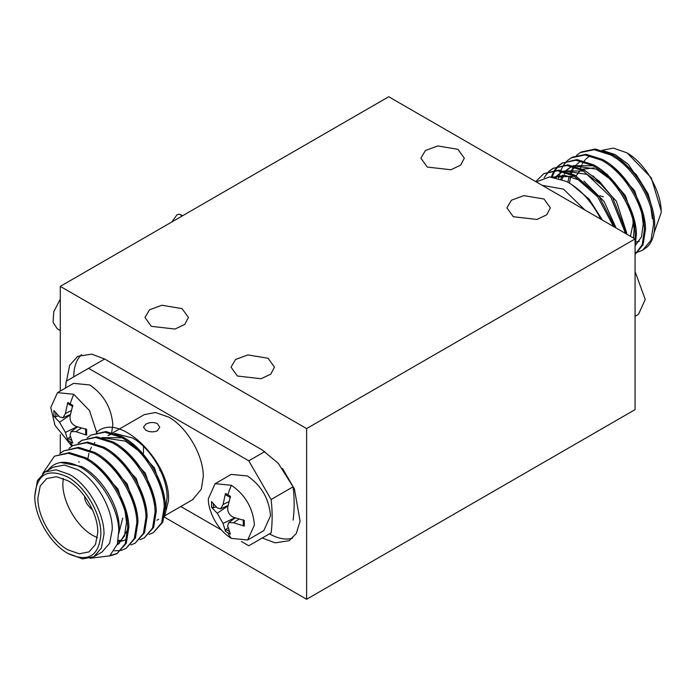 <?xml version="1.0" encoding="UTF-8"?>
<svg xmlns="http://www.w3.org/2000/svg" width="696" height="696" viewBox="0 0 696 696"><rect width="100%" height="100%" fill="white"/><g stroke="black" fill="none" stroke-linecap="round" stroke-linejoin="round"><path stroke-width="1.04" d="M231.403 485.286C245.366 494.926 253.031 508.202 254.397 525.115L247.663 540L231.403 538.382C214.603 528.308 207.573 506.375 208.417 498.562L215.151 483.677L231.403 485.286A59.064 34.104 120 0 0 227.931 494.734L225.46 493.516L225.852 494.891L230.515 497.588M228.053 527.551L226.096 529.412L225.46 531.318L230.402 534.171L227.662 525.863L228.662 522.679L233.586 522.731L244.296 526.15L244.296 520.443L233.586 517.354C229.454 515.379 227.488 512.099 227.662 507.506L230.402 496.37L227.931 494.734M71.836 446.171L54.958 425.265L50.756 407.543L57.49 392.657L73.75 394.267L89.514 410.588L96.701 432.468M96.718 432.808L96.744 434.087M70.4 436.531L68.443 438.393L67.799 440.298L72.741 443.152L70.061 435.104L71.027 431.642L75.629 431.598L86.643 435.13L86.643 429.423L75.925 426.335C71.679 424.273 69.722 420.889 70.061 416.173L72.741 405.35L67.799 402.497L68.199 403.871L72.854 406.568M182.674 215.708L179.002 214.177L176.88 214.881L171.895 221.937M60.282 299.115L53.766 311.782L53.061 322.291L57.255 328.79L60.282 330.539M151.345 326.337L144.977 317.472L149.518 309.798L161.872 305.248L182.056 308.606L188.416 317.472L184.753 324.432L175.009 329.051L151.345 326.337M237.397 376.014L231.037 367.149L235.579 359.475L247.924 354.925L268.108 358.283L274.468 367.149L270.805 374.117L261.061 378.737L237.397 376.014M427.24 167.049L420.871 158.183L425.413 150.51L437.767 145.96L457.951 149.318L464.31 158.183L460.648 165.143L450.904 169.763L427.24 167.049M513.291 216.726L506.932 207.869L511.473 200.196L523.818 195.637L544.002 199.004L550.362 207.869L546.699 214.829L536.955 219.449L513.291 216.726M635.065 316.332L638.51 314.34L645.244 299.463L635.065 271.544M642.678 250.168L647.497 246.68C652.509 241.538 654.893 233.873 654.658 223.686C654.457 199.213 634.091 165.683 611.471 154.155L595.245 149.04L581.404 151.946L580.273 152.598L594.114 149.692L610.34 154.808C632.96 166.344 653.327 199.865 653.527 224.347L650.977 240.294L642.678 250.168L638.371 251.943M637.71 252.109L635.065 252.526M635.065 254.562L643.087 244.679L645.531 228.958C645.331 204.476 624.965 170.955 602.345 159.419L586.119 154.303L572.277 157.209L571.146 157.87L584.988 154.964L601.213 160.071C623.833 171.607 644.2 205.129 644.4 229.61L642.243 244.592L635.065 254.458M635.065 246.715L636.414 234.221C636.214 209.748 615.838 176.219 593.218 164.682L576.993 159.575L562.02 163.134L575.862 160.228L592.087 165.344C614.707 176.871 635.074 210.401 635.274 234.883L635.065 241.26M626.878 234.239L612.445 197.142L599.239 181.195L584.101 169.954L567.875 164.839L552.902 168.397L566.744 165.491L582.97 170.607L610.844 197.099L625.556 233.473M615.194 227.496L599.334 196.811L574.974 175.218L558.749 170.111L543.776 173.669L557.618 170.764L573.843 175.879L597.655 196.768L613.567 226.557M576.523 155.347L580.273 152.598M558.679 178.228L559.253 175.401M559.445 174.653L559.68 173.765M559.819 173.321L560.55 171.12M560.854 170.337L563.36 165.448M563.76 164.839L566.909 161.072M567.405 160.611L571.146 157.87M562.594 162.812L558.923 165.683M558.444 166.161L555.365 170.059M554.973 170.685L552.119 176.984M551.232 176.932L554.233 170.711M554.634 170.102L557.792 166.335M558.279 165.874L562.02 163.134M553.468 168.084L549.797 170.955M544.107 177.671L548.665 171.607M549.153 171.146L552.902 168.397M535.746 181.621L543.776 173.669M602.014 150.266L615.221 154.643L628.34 164.369L648.124 193.906L636.231 174.566L620.44 160.045M652.596 209.722L648.124 193.906M650.986 208.565L652.37 218.753M644.948 222.398L634.674 190.748L611.288 165.3M641.86 213.837L643.243 224.025L641.468 236.901L635.396 245.418M635.822 227.662L625.556 196.02L602.17 170.564M573.53 165.77L596.35 169.137L608.922 178.254M632.742 219.101L634.117 229.288L633.49 238.049M634.813 238.815L635.3 236.614M626.705 232.934L616.43 201.283L593.044 175.827M564.413 171.042L587.224 174.409L599.795 183.518M616.082 228.001L604.085 201.457L583.918 181.099M553.294 177.106L564.856 175.357L578.106 179.672L590.669 188.79M602.458 220.145L589.094 199.1L571.39 184.309M589.242 156.296L585.91 159.062M585.197 159.828L584.283 160.95M583.692 161.768L582.5 163.682M581.943 164.726L580.508 168.188M580.177 169.215L579.986 169.859M580.116 161.568L576.784 164.326M576.079 165.1L575.166 166.214M574.565 167.031L573.373 168.954M572.825 169.998L571.381 173.461M571.051 174.478L570.859 175.131M570.502 176.506L569.519 183.118M567.953 182.213L569.128 176.131M570.207 172.956L571.642 169.954M572.225 168.963L573.765 166.796M574.426 166.005L575.053 165.326M592.914 165.796L573.078 165.657M570.998 166.831L567.658 169.589M566.953 170.363L566.039 171.486M565.448 172.304L564.247 174.218M563.699 175.261L562.037 179.385M560.811 178.924L562.516 175.218M565.3 171.277L565.926 170.59M566.666 169.868L572.051 166.335M583.787 171.059L563.951 170.929M561.872 172.103L558.54 174.861M557.827 175.636L556.295 177.611M555.425 177.436L556.809 175.862M557.539 175.14L562.925 171.607M574.67 176.332L553.181 177.089M602.153 150.284L613.376 148.1L626.609 152.702C645.096 162.829 661.67 191.548 661.2 212.619L654.075 232.777M636.031 241.956L639.259 241.303M661.2 212.619L661.2 210.827L651.247 177.793L627.392 153.172M593.932 167.945L582.613 169.18M581.482 169.841L581.021 170.146M579.638 171.242L576.097 175.844M542.167 185.327L563.508 189.138L584.849 209.975M600.587 219.057L599.291 216.299C590.417 200.109 579.481 188.477 566.5 181.421L549.605 176.915L536.233 181.908M599.822 195.741L603.206 196.829M225.46 493.516L223.059 504.504L220.667 508.785L217.187 507.889L211.558 501.538L211.558 507.245L217.387 513.439L223.059 523.435L225.46 531.318M67.843 553.398C50.182 543.733 34.348 516.302 34.8 496.178C36.758 474.133 47.772 467.782 67.843 477.099C85.495 486.774 101.329 514.205 100.877 534.328C98.919 556.365 87.905 562.725 67.843 553.398L82.624 558.897L93.847 556.722L101.346 548.091L103.982 534.328C104.452 513.257 87.87 484.538 69.391 474.411L56.15 469.809L44.935 471.992L53.209 467.216L64.432 465.032L77.665 469.635C96.152 479.762 112.726 508.48 112.256 529.543L109.62 543.315L102.121 551.937L93.847 556.722M164.761 499.632L154.495 467.982L131.109 442.525M102.469 437.74L125.289 441.107L137.851 450.216M118.859 533.458L119.173 526.594C118.894 505.418 101.129 476.386 81.406 466.442L60.648 462.501M125.184 512.134L126.559 522.322L124.427 536.12L117.311 544.637L119.042 543.646L127.742 529.656M117.206 544.533L118.155 544.115M128.264 520.704L117.998 489.053L94.612 463.597M126.428 539.374L122.426 540.975M121.4 541.192L118.007 541.462M118.216 540.383L122.061 540.34M137.39 515.432L127.116 483.781L103.739 458.333M146.517 510.168L136.242 478.517L112.856 453.061M155.643 504.896L145.368 473.254L121.983 447.798M87.826 458.951L88.94 453.366M90.019 450.19L91.454 447.189M94.238 443.239L94.865 442.56M121.852 437.758L102.016 437.627M47.876 470.461C54.853 461.196 65.198 459.838 78.926 466.381C98.902 476.055 118.242 506.697 118.816 530.561L117.328 544.142L109.777 555.817L90.002 558.331M87.218 437.845L90.959 435.096L104.8 432.19L121.026 437.305C143.646 448.842 164.012 482.363 164.213 506.845L161.672 522.792L153.372 532.666L149.066 534.441M153.372 532.666L162.803 522.139L165.344 506.192C165.143 481.71 144.777 448.189 122.157 436.653L105.931 431.537L90.959 435.096M42.595 473.628L54.462 456.167L68.304 453.261L84.529 458.377C107.149 469.913 127.516 503.434 127.716 527.916L125.176 543.863L116.876 553.738L109.42 556.078M110.229 555.452L117.441 553.398M116.876 553.738L126.307 543.211L128.856 527.263C128.656 502.782 108.28 469.261 85.66 457.724L69.443 452.609L54.462 456.167M59.847 453.644L63.588 450.904L77.43 447.998L93.656 453.113C116.276 464.641 136.642 498.171 136.842 522.644L134.302 538.6L126.002 548.474L121.696 550.24M121.034 550.405L114.327 550.832M126.002 548.474L135.433 537.938L137.973 521.991C137.773 497.518 117.406 463.988 94.787 452.452L78.561 447.345L63.588 450.904M68.965 448.381L72.715 445.631L86.556 442.726L102.782 447.841C125.402 459.377 145.769 492.898 145.969 517.38L143.419 533.327L135.128 543.202L130.822 544.977M135.128 543.202L144.559 532.675L147.1 516.728C146.899 492.246 126.533 458.725 103.913 447.189L87.687 442.073L72.715 445.631M78.091 443.108L81.832 440.368L95.674 437.462L111.899 442.578C134.519 454.105 154.895 487.635 155.086 512.108L152.546 528.064L144.246 537.938L139.948 539.705M144.246 537.938L153.677 527.411L156.226 511.456C156.026 486.983 135.65 453.453 113.03 441.916L96.814 436.81L81.832 440.368M82.406 440.046L78.735 442.917M78.97 461.587L78.953 462.205M111.682 433.451L108.037 435.557L112.674 433.747M114.736 433.399L132.492 437.984C150.98 448.102 167.553 476.821 167.084 497.892L165.344 509.385M96.335 432.581L96.709 432.242C120.043 410.623 171.312 463.466 168.441 500.815L164.421 516.997M156.948 520.286L158.644 519.164M112.813 432.799L144.211 414.668L155.434 412.493L168.676 417.095C187.154 427.222 203.737 455.932 203.258 477.004L201.257 489.253L192.575 499.719M157.357 423.629L159.741 427.222L157.357 430.815C153.529 432.346 149.701 432.164 145.856 430.267L143.48 427.222L145.856 424.186C149.692 422.168 153.529 421.976 157.357 423.629M92.794 510.177C86.991 505.087 84.294 500.424 84.712 496.178M67.843 480.684L56.385 476.699L46.675 478.587L40.185 486.052L37.906 497.971C37.497 516.206 51.843 541.053 67.843 549.814L79.292 553.798L89.01 551.911L95.491 544.446L97.771 532.536C98.179 514.3 83.833 489.445 67.843 480.684M97.414 537.66L92.794 535.407C76.795 526.646 62.449 501.79 62.858 483.555L63.223 478.43M247.898 539.861L263.758 530.7L270.492 515.823C269.126 498.91 261.461 485.634 247.498 475.994L231.237 474.385L215.151 483.677M111.664 432.486L112.839 424.795C111.473 407.891 103.808 394.615 89.845 384.975L73.585 383.365L57.49 392.657M244.296 526.15L243.304 525.115L243.295 519.738M211.558 507.245L213.524 507.645L216.117 506.888M86.643 435.13L85.651 434.095L85.643 428.719M67.799 402.497L65.398 413.485L63.014 417.757L59.534 416.869L53.905 410.518L53.905 416.225L55.871 416.626L58.464 415.869M53.905 416.225L59.534 422.246L65.398 432.407L67.799 440.298M122.731 518.128L118.946 532.762M34.8 496.178L37.436 480.623L44.935 471.992M180.803 506.514L221.38 529.943M241.425 541.514L248.785 545.76L271.118 532.866C272.475 522.531 272.475 511.403 271.118 499.502L248.785 460.813L88.557 368.306L66.224 381.208L65.537 388.02M630.419 236.283L633.143 223.442L633.029 220.467M625.234 195.48L606.695 173.843M600.726 219.136L599.291 216.299M635.065 238.963L388.733 96.744L60.282 286.369L306.614 428.588L635.065 238.963L635.065 409.631L306.614 599.256L164.386 517.137M60.282 286.369L60.282 391.048M60.282 434.556L60.282 453.253M66.529 381.034L69.652 365.348L77.682 356.326L91.742 354.151L104.626 358.997L262.279 450.016L278.278 463.318L294.417 488.931L300.098 521.217L296.287 533.484L289.223 540.679L275.164 542.854L262.244 537.991L269.474 533.815A53.879 31.111 60 0 0 292.59 538.165M306.614 428.588L306.614 599.256M160.654 470.992L159.732 470.461M73.75 376.858A53.879 31.111 60 0 1 81.536 354.664M282.515 468.417L293.12 486.791A146.317 84.477 60 0 1 293.12 520.164M271.118 499.502L293.12 486.791M264.793 451.565L248.785 460.813M104.652 359.014L88.557 368.306M180.603 214.507L181.874 216.169M227.931 532.962A59.064 34.104 120 0 0 231.403 538.382M73.75 394.267A59.064 34.104 120 0 0 70.27 403.706M70.27 441.934A59.064 34.104 120 0 0 72.506 445.762M71.592 440.403L68.443 438.393M229.245 531.422L226.096 529.412M217.187 513.274L227.957 505.914M213.524 507.645L213.368 503.921M55.871 416.626L55.706 412.893M65.398 413.485L71.262 410.614M59.534 422.246L70.305 414.894M65.398 432.407L77.16 426.761M81.345 428.066L75.925 431.711M223.059 504.504L228.923 501.633M223.059 523.435L234.813 517.78M238.998 519.086L233.586 522.731M571.851 166.309L570.12 167.31M562.725 171.581L560.993 172.582M71.027 431.642L77.543 426.892M165.265 515.484L193.131 499.397M143.48 446.388L143.48 453.113M63.014 417.765L70.383 414.494M220.667 508.785L228.036 505.522M228.662 522.679L235.196 517.911M633.595 237.501L633.064 237.806"/></g></svg>

